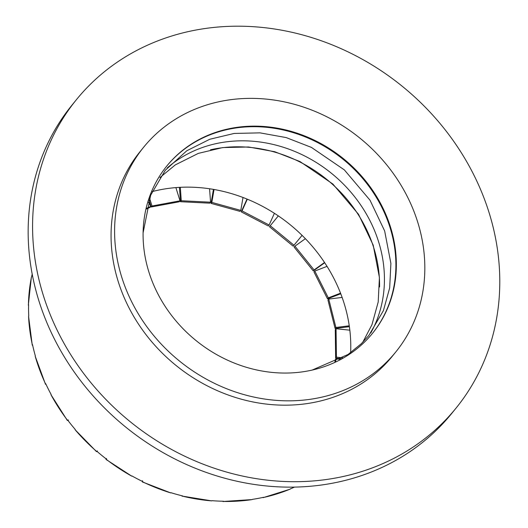 <?xml version="1.0" encoding="UTF-8"?>
<svg xmlns="http://www.w3.org/2000/svg" width="528" height="528" viewBox="0 0 528 528"><rect width="100%" height="100%" fill="white"/><g stroke="black" fill="none" stroke-linecap="round" stroke-linejoin="round"><path stroke-width="0.79" d="M76.316 99.792L71.9 105.224A244.57 215.945 39.1 0 0 38.709 300.214A244.57 215.945 39.1 0 0 224.532 478.163A244.57 215.945 39.1 0 0 451.638 413.543L456.053 408.111A244.57 215.945 39.1 0 0 402.296 86.308A244.57 215.945 39.1 0 0 76.316 99.792A244.57 215.945 39.1 0 0 43.124 294.776A244.57 215.945 39.1 0 0 228.941 472.725A244.57 215.945 39.1 0 0 456.053 408.111M166.571 166.307A132.574 117.058 -140.9 0 1 343.055 159.271A132.574 117.058 -140.9 0 1 372.418 333.439M167.297 167.858A132.574 117.058 -140.9 0 1 331.584 173.402A132.574 117.058 -140.9 0 1 370.748 333.049M210.481 149.787A132.574 117.058 -140.9 0 1 379.573 286.988M395.789 351.965L392.258 356.314A162.4 143.392 -140.9 0 1 303.877 404.019A162.4 143.392 -140.9 0 1 137.9 323.195A162.4 143.392 -140.9 0 1 140.105 151.582L143.636 147.233A162.4 143.392 -140.9 0 1 360.096 138.283A162.4 143.392 -140.9 0 1 395.789 351.965A162.4 143.392 -140.9 0 1 307.408 399.676A162.4 143.392 -140.9 0 1 141.431 318.846A162.4 143.392 -140.9 0 1 143.636 147.233M300.485 372.115A132.574 117.058 -140.9 0 1 164.993 306.128A132.574 117.058 -140.9 0 1 166.795 166.036A132.574 117.058 -140.9 0 1 343.497 158.723A132.574 117.058 -140.9 0 1 372.636 333.168A132.574 117.058 -140.9 0 1 300.485 372.115M350.625 352.678A152.407 134.567 39.1 0 0 152.216 191.585M349.84 330.178L336.052 328.72L336.428 357.159L342.784 357.832M336.428 357.159L335.63 358.136L341.233 358.73M294.505 487.093A184.919 163.277 -140.9 0 1 290.367 488.882L290.189 489.1A184.919 163.277 -140.9 0 1 263.399 497.508L263.571 497.29A184.919 163.277 -140.9 0 1 252.384 499.363L252.206 499.58A184.919 163.277 -140.9 0 1 223.377 501.455L223.555 501.237A184.919 163.277 -140.9 0 1 211.86 500.663L211.682 500.881A184.919 163.277 -140.9 0 1 182.365 496.122L182.543 495.904A184.919 163.277 -140.9 0 1 170.973 492.71L170.795 492.928A184.919 163.277 -140.9 0 1 142.58 481.793L142.758 481.576A184.919 163.277 -140.9 0 1 131.927 475.939L131.756 476.157A184.919 163.277 -140.9 0 1 106.154 459.248L106.333 459.03A184.919 163.277 -140.9 0 1 96.842 451.249L96.664 451.466A184.919 163.277 -140.9 0 1 75.062 429.686L75.24 429.475A184.919 163.277 -140.9 0 1 67.591 419.971L67.412 420.189A184.919 163.277 -140.9 0 1 50.978 394.72L51.15 394.502A184.919 163.277 -140.9 0 1 45.758 383.79L45.58 384.008A184.919 163.277 -140.9 0 1 35.198 356.222L35.369 356.004A184.919 163.277 -140.9 0 1 32.525 344.665L32.347 344.883A184.919 163.277 -140.9 0 1 28.565 316.272L28.743 316.054A184.919 163.277 -140.9 0 1 28.598 304.696L28.42 304.913A184.919 163.277 -140.9 0 1 31.456 277.028L31.627 276.811A184.919 163.277 -140.9 0 1 32.195 274.111M289.839 489.238L290.189 489.1M263.399 497.508L262.7 497.482M223.377 501.455L252.206 499.58M223.12 501.6L222.697 501.224M182.365 496.122L211.682 500.881M182.114 496.267L181.863 495.739M142.507 480.757L142.355 481.945L170.795 492.928M106.517 458.436L105.983 459.419L131.756 476.157M97.403 450.958L96.532 451.671L75.062 429.686M68.455 420.057L67.313 420.433M50.978 394.72L67.313 420.44M46.061 384.43L45.58 384.008M35.198 356.222L45.494 384.285M32.71 345.503L32.347 344.883M28.565 316.272L32.254 345.16M28.578 305.587L28.42 304.913M31.456 277.028L31.383 277.391M146.395 208.402L150.843 206.375L148.269 201.881M150.843 206.375L150.044 207.352L146.223 209.101M149.556 198.139L152.011 206.006L180.015 200.825L175.89 187.605M180.015 200.825L179.216 201.802L151.219 206.983L152.011 206.006M180.299 187.315L181.276 200.746L210.547 202.191L209.57 188.767M210.547 202.191L209.748 203.168L180.477 201.722L181.276 200.746M214.045 189.493L211.827 202.396L240.788 210.395L243.005 197.492M240.788 210.395L239.996 211.372L211.028 203.379L211.827 202.396M247.322 199.188L242.022 210.883L269.108 225.001L274.408 213.305M269.108 225.001L268.316 225.977L241.223 211.86L242.022 210.883M293.99 245.21L302.082 235.363L293.198 246.193L293.99 245.21L270.23 225.74L269.438 226.717L293.198 246.193M305.382 238.689L294.934 246.167L314.081 269.947L324.529 262.475M314.081 269.947L313.289 270.923L324.713 262.753M327.043 266.363L314.8 271.055L314.008 272.039L327.505 298.841L340.771 293.759M336.052 328.72L335.26 329.696L335.63 358.136M339.781 359.542L336.296 358.373L335.498 359.357L334.851 362.076M336.296 358.373L335.485 361.766M148.969 199.782L151.219 206.983M179.434 187.361L180.477 201.722M213.437 189.387L211.028 203.379M247.025 199.069L241.223 211.86M278.322 215.893L270.23 225.74M294.934 246.167L294.142 247.144L313.289 270.923M314.8 271.055L328.304 297.865L327.505 298.841M328.304 297.865L340.547 293.172M342.131 297.422L328.759 299.079L327.961 300.056L335.095 328.449L349.384 326.674M328.759 299.079L335.887 327.472L335.095 328.449M335.887 327.472L349.265 325.809M312.107 370.088L348.077 354.466L361.35 343.669L368.788 335.537L383.414 310.609L389.677 287.892L390.892 263.386L384.661 230.974L369.996 200.178L344.342 169.891L311.441 147.411L286.176 137.584L260.027 132.865L234.155 133.445L209.781 139.253L186.793 150.764L165.29 170.247L150.671 195.235L143.088 232.868M362.756 342.276L371.943 324.74L378.2 302.023L379.414 277.517L373.19 245.104L358.525 214.309L332.864 184.028L299.963 161.542L274.699 151.714L248.549 146.995L222.684 147.576L198.304 153.391L175.316 164.894L159.905 177.58M290.03 489.218L263.182 497.647M28.327 305.151L31.363 277.2"/></g></svg>
